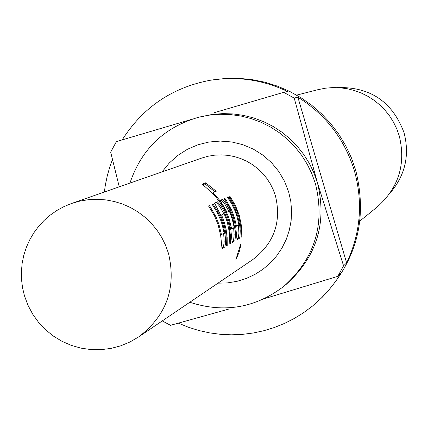 <?xml version="1.0" encoding="UTF-8"?>
<svg xmlns="http://www.w3.org/2000/svg" width="428" height="428" viewBox="0 0 428 428"><rect width="100%" height="100%" fill="white"/><g stroke="black" fill="none" stroke-linecap="round" stroke-linejoin="round"><path stroke-width="0.64" d="M240.643 244.222L235.785 259.962L239.129 252.146L240.359 247.272L240.643 244.222M24.423 295.684L22.54 287.728L21.528 279.623L21.4 271.454L22.154 263.322L23.786 255.323L26.274 247.544L29.585 240.092L33.689 233.041L38.531 226.476L44.057 220.484L50.204 215.124L56.892 210.464L64.05 206.564L71.594 203.461L79.945 201.08L88.516 199.683L97.199 199.288L105.871 199.897L114.415 201.513L122.724 204.103L130.679 207.634L138.174 212.063L145.113 217.328L151.4 223.363L156.948 230.082L161.688 237.396L165.556 245.207L168.498 253.413C176.523 287.75 166.572 315.586 138.645 336.916L129.941 341.993L120.632 345.856L110.895 348.429L100.896 349.676L90.816 349.569L80.838 348.114L71.144 345.326L61.905 341.271L53.291 336.017L45.448 329.651L38.531 322.295L32.651 314.082L27.922 305.159L24.423 295.684M217.986 283.165L227.573 282.892L237.042 281.324L246.207 278.489L254.906 274.444L262.979 269.26L270.282 263.033L276.675 255.869L282.041 247.908L286.289 239.295L289.333 230.178L291.12 220.736L291.618 211.138L290.815 201.551L288.729 192.161L284.631 181.483L278.874 171.596L271.609 162.758L263.022 155.204L253.344 149.121L242.815 144.669L231.719 141.962L220.329 141.074L208.955 142.026L197.88 144.787L187.4 149.297L177.775 155.428L169.258 163.025L162.073 171.89M189.802 302.254C224.063 313.392 255.489 308.01 284.085 286.113C314.864 258.335 325.323 224.267 315.468 183.906L311.932 173.929L307.331 164.395L301.719 155.423L295.165 147.109L287.75 139.565L279.554 132.867L270.683 127.111L261.235 122.349L251.332 118.652L241.087 116.052L230.622 114.586L220.067 114.276L209.538 115.116L199.164 117.095C164.529 126.966 141.454 148.965 129.935 183.104M359.895 221.019L377.084 207.093C398.714 187.806 406.102 164.063 399.244 135.874L396.777 128.919L393.567 122.28L389.651 116.031L385.072 110.253L379.893 105.004L374.168 100.355L367.968 96.364L361.376 93.069L354.459 90.522L347.306 88.746L340.003 87.761L332.636 87.585L325.301 88.216L318.074 89.645L296.641 95.123M389.929 193.274C405.182 175.539 409.885 155.332 404.032 132.653C392.374 101.575 369.974 86.552 336.831 87.585M199.164 117.095L212.197 114.447L222.656 113.613L233.148 113.928L243.543 115.383L253.724 117.962L263.562 121.638L272.946 126.367L281.758 132.086L289.9 138.736L297.267 146.237L303.778 154.492L309.353 163.405L313.922 172.88L317.437 182.788C327.227 222.886 316.832 256.736 286.257 284.326L284.085 286.113M178.39 323.156L188.523 327.292L198.966 330.544L209.645 332.893L220.49 334.316L231.414 334.814L242.339 334.375L253.189 333.005L263.878 330.71L274.337 327.511L284.481 323.429L294.239 318.496L303.538 312.74L312.317 306.213L321.926 297.583C356.706 261.294 367.93 218.724 355.598 169.879L351.222 157.429L345.589 145.493L338.757 134.199L330.791 123.676L321.786 114.025L311.835 105.363L301.045 97.771L289.537 91.335L277.424 86.124L264.841 82.192L251.921 79.581L238.808 78.324L225.636 78.426L210.597 80.207C172.484 87.301 143.022 107.187 122.205 139.876M112.457 159.51L110.007 166.278L107.342 175.501L105.374 184.896L104.362 192.028M119.252 186.833L110.681 152.138L116.405 141.593L190.562 119.663M320.502 298.953L328.549 290.435L335.787 281.212L340.945 273.38L337.81 276.344L343.561 265.793L346.637 262.947C360.633 233.158 363.201 202.391 354.341 170.638C344.599 139.143 325.772 114.645 297.856 97.145L294.223 98.103L283.668 92.341L287.418 91.448C262.953 79.785 237.342 76.04 210.597 80.207M224.994 233.629L222.951 224.219L220.811 218.071L217.301 210.731L212.919 203.878L212.111 204.263L217.274 212.566L220.607 220.003L222.159 224.647L223.919 232.238L224.015 233.185L221.447 234.619L218.992 224.513L216.006 216.868L210.303 206.901L209.356 205.563L208.527 205.954L214.487 215.798L218.184 224.941L220.736 236.026L222.025 248.657L224.818 246.999L225.294 244.789L225.476 239.3L224.994 233.629L223.684 233.811L223.625 233.404M227.215 245.565L227.166 237.535L226.139 229.569L224.63 223.32L221.618 214.99L224.149 213.695L227.247 221.918L229.472 232.859L229.815 244.014L230.58 243.559L230.617 237.187L229.199 226.139L228.017 221.506L223.935 211.058L220.655 205.51L217.376 201.775L214.583 203.091L220.393 214.583L224.283 225.294L226.091 234.779L226.439 246.03L227.215 245.565L226.46 245.522M211.518 192.418L216.456 197.731L220.773 203.551L224.422 209.822L226.455 214.209L228.884 221.041L230.895 230.307L232.153 242.623L234.972 240.595L235.416 235.951L235.266 230.911L232.95 218.858L229.579 209.913L226.321 204.006L223.116 199.833L222.458 199.373L220.233 200.427L227.059 212.213L229.231 211.106L229.643 211.908L232.281 219.216L233.993 226.615L234.089 227.536L231.655 228.9L229.05 218.408L225.572 209.971L219.623 200.245L213.107 192.643L216.231 191.252L205.675 182.804L202.273 184.206L211.518 192.418M239.728 225.337L237.765 216.279L235.7 210.367L232.324 203.3L228.108 196.703L227.359 197.062L231.58 203.669L234.967 210.747L237.032 216.675L238.722 223.978L238.819 224.887L236.443 226.219L234.544 218.007L231.853 210.581L226.605 200.86L224.807 198.266L224.042 198.624L229.055 206.681L233.335 216.894L235.785 227.552L237 239.723L239.584 238.187L240.028 236.069L240.194 230.788L239.728 225.337L238.466 225.513L238.412 225.117M241.804 236.861L241.478 226.048L239.316 215.45L235.346 205.285L229.702 195.954L228.959 196.302L234.614 205.654L237.101 211.389L239.011 217.328L240.755 226.46L241.082 237.289L241.804 236.861L241.108 236.818M71.594 203.461L201.722 158.055L208.083 156.241L214.615 155.177L221.228 154.872L227.83 155.337L234.341 156.562L240.664 158.531L246.721 161.217L252.429 164.582L257.709 168.589L262.498 173.179L266.724 178.294L270.33 183.858L273.273 189.802L275.509 196.045C281.608 222.175 274.022 243.361 252.745 259.614L138.645 336.916M228.68 309.096L170.515 325.317L162.271 320.909M264.001 298.819L337.81 276.344M343.561 265.793L317.437 182.788L294.223 98.103M346.637 262.947L297.856 97.145M283.668 92.341L214.369 112.655M229.702 195.954L229.05 196.431M239.584 238.187L238.31 238.112L238.931 233.174L238.466 225.513M236.807 239.006L238.31 238.112M224.807 198.266L224.138 198.752M236.245 225.358L235.459 225.492M236.443 226.219L235.603 226.348M228.108 196.703L227.45 197.185M202.749 184.81L204.98 183.89L205.675 182.804M231.939 241.9L233.501 240.975L234.785 241.05M233.501 240.975L234.148 234.854L233.667 228.21L234.94 228.028M228.798 211.298L228.413 210.453L229.579 209.913M233.608 227.808L233.667 228.21M228.413 210.453L224.55 203.674L221.415 200.133L222.458 199.373M221.415 200.133L220.377 200.625M227.033 212.149L229.231 211.106M230.703 229.05L231.655 228.9M230.558 228.183L231.457 228.033M213.053 193.948L213.695 193.312M212.438 193.322L213.107 192.643M204.98 183.89L214.963 191.814M224.149 213.695L220.746 215.359M221.618 214.99L220.757 215.375M221.934 215.862L221.121 216.215M217.376 201.775L214.594 203.359M224.598 212.443L223.416 212.989L219.505 206.125L216.322 202.546M223.416 212.989L223.807 213.85M230.58 243.559L229.841 243.516M224.818 246.999L223.496 246.924L224.165 241.783L223.684 233.811M221.816 247.919L223.496 246.924M209.356 205.563L208.629 206.093M221.244 233.731L220.393 233.875M221.447 234.619L220.543 234.763M212.919 203.878L212.208 204.397"/></g></svg>
